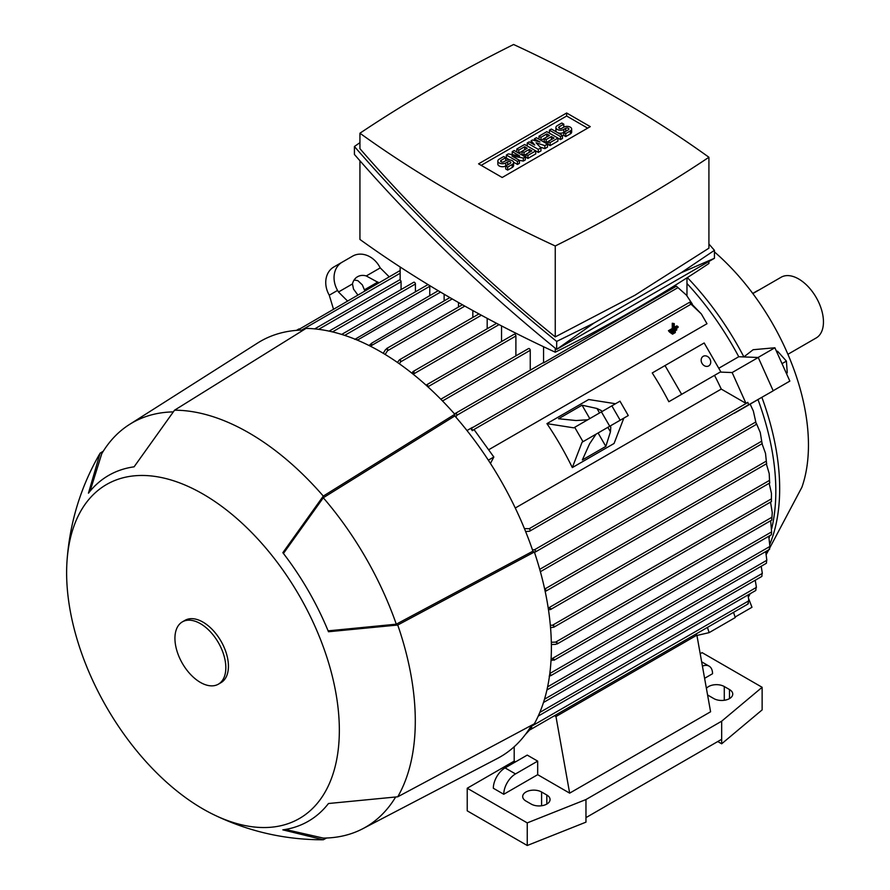 <?xml version="1.0" encoding="UTF-8"?>
<svg xmlns="http://www.w3.org/2000/svg" width="890" height="890" viewBox="0 0 890 890"><rect width="100%" height="100%" fill="white"/><g stroke="black" fill="none" stroke-linecap="round" stroke-linejoin="round"><path stroke-width="1.33" d="M675.31 331.77L675.31 332.571L672.529 334.184L672.529 333.383L675.31 331.77L674.475 331.291M671.216 333.172L672.529 334.184M671.694 332.893L672.529 333.383M674.264 328.833L678.091 326.63L678.091 327.431L669.736 332.248L669.736 331.447L673.574 329.244L673.574 324.016L674.264 323.615L674.264 328.833M674.264 327.331L676.789 325.874L678.091 326.63M674.264 323.615L672.261 323.259L672.261 328.488L668.435 330.691L669.736 332.248M668.435 330.691L669.736 331.447M672.261 328.488L673.574 329.244M672.261 323.259L673.574 324.016M676.7 329.2L676.7 330.001L671.138 333.216L671.138 332.415L676.7 329.2L675.866 328.722M669.825 332.204L671.138 333.216M670.303 331.937L671.138 332.415M787.906 354.298L816.197 337.955A35.066 20.247 -120 0 0 821.57 309.865A35.066 20.247 -120 0 0 798.664 278.971A35.066 20.247 -120 0 0 781.131 277.235L752.84 293.567M752.74 293.433L756.912 291.019A9.223 5.329 -60 0 1 758.38 290.363M766.312 554.414L801.89 487.264A175.308 101.215 -120 0 0 808.454 445.089A175.308 101.215 -120 0 0 714.436 251.903M765.934 552.568A208.438 120.339 -120 0 0 766.746 550.999M769.906 544.035A208.438 120.339 -120 0 0 779.673 488.744A208.438 120.339 -120 0 0 761.873 397.363M743.851 356.935L753.151 349.714L774.89 347.768L758.069 357.48M743.884 356.912A208.438 120.339 -120 0 0 687.369 277.591M753.352 411.047L756.333 424.419L753.352 411.047L750.159 404.127L758.002 399.599A208.527 120.395 60 0 1 771.708 528.615M769.828 535.658A208.527 120.395 60 0 1 769.149 537.827M733.538 612.353L735.24 617.571L709.141 632.634L696.937 635.46M686.969 283.487A208.527 120.395 60 0 1 738.745 356.734L758.247 357.491L773.21 390.821L734.15 413.116M604.799 429.102L623.834 418.122L614.067 443.476L572.315 467.584A208.527 120.395 -120 0 0 546.938 423.629L588.691 399.521L615.535 403.737M707.995 379.118L668.846 401.724A208.527 120.395 60 0 0 652.236 372.955L665.019 365.568L681.629 394.337L668.846 401.724M706.994 323.704A208.527 120.395 60 0 1 706.994 323.715L488.621 449.784M515.277 508.012L721.256 389.086A208.527 120.395 -120 0 0 714.514 375.358M718.775 368.26L738.745 356.734M297.983 330.268L299.574 329.044L299.596 330.168M400.155 270.516L299.574 329.044M401.067 289.573L401.067 281.752A1.379 0.801 -120 0 0 400.155 280.094L400.155 267M415.419 291.831L415.419 284.01A1.379 0.801 -120 0 0 414.44 282.319A1.379 0.801 -120 0 0 413.75 282.252L329.089 331.136M429.77 295.602L429.77 286.269A1.379 0.801 -120 0 0 429.603 285.534M354.776 339.368L356.634 338.3L356.745 339.891M438.225 290.719L356.634 338.3M444.132 300.876L444.132 294.212M369.061 345.52L371.831 343.073L370.985 346.499M449.862 297.56L371.831 343.073M458.484 307.05L458.484 302.522M383.234 353.297L385.492 349.659L387.628 348.424L387.45 350.793L385.17 354.465M472.835 317.441L472.835 310.566M772.253 512.64L771.786 519.593L772.253 512.64L770.54 502.094M357.825 294.946L353.519 289.094L352.462 283.932A14.763 12.048 -120 0 1 357.524 276.745L357.524 276.745A14.763 12.048 -120 0 1 366.268 275.956L380.241 267.89L379.329 266.299A22.15 18.078 -120 0 0 352.596 256.153L333.85 266.978A22.15 18.078 60 0 0 329.267 295.202L333.45 309.019M380.241 267.89L389.208 276.834M364.833 290.908L362.375 284.934L357.969 280.751A14.763 12.048 60 0 0 353.975 280.205M366.268 275.956L378.84 282.82M377.927 282.019L364.455 289.795M333.85 266.978L342.149 262.183A22.15 18.078 -120 0 0 337.566 290.407L338.489 291.998L352.462 283.932M338.489 291.998L347.445 300.942M546.938 423.629L573.772 427.845L619.974 401.168L628.273 415.552L624.758 417.588M587.745 419.78L576.097 420.536L558.553 418.745L582.049 405.184L596.979 408.488L601.306 410.568L601.562 411.803M609.861 426.188L610.796 427.011L610.44 431.817L605.834 446.391L598.091 432.985M610.44 431.817L607.859 427.345M599.56 412.96L596.979 408.488M589.792 418.6L582.049 405.184M605.834 446.391L582.349 459.952L589.569 443.865L596.055 434.153L582.082 442.23L572.315 467.584M628.273 415.552L582.082 442.23M466.994 430.549L472.457 427.389L470.966 428.58L472.279 430.671L474.07 429.625L493.839 457.015L490.457 463.445M493.839 457.015L488.343 460.186M692.264 303.957L686.413 295.113L676.389 286.202L543.556 362.886A1.379 0.801 -120 0 0 542.933 362.853L455.079 413.583L456.37 413.305L456.848 415.285L455.847 417.11M529.739 729.845L525.412 734.484M531.007 726.218L531.808 727.62L528.883 729.867L530.373 729.644L747.989 604.01M531.808 727.62L529.161 729.144M539.83 712.423L756.422 587.378L755.243 580.236M707.439 627.428L709.141 632.634M686.969 277.847L686.969 295.78M720.166 372.087L732.147 372.554L745.987 403.37L721.256 389.086M758.247 357.491L732.147 372.554M524.421 528.593L529.183 528.716L530.54 530.195L529.583 531.219L746.832 405.784A1.379 0.801 -120 0 0 746.999 405.629L748.657 404.672L747.789 402.325L745.987 403.37M750.159 404.127L734.372 413.238M532.409 549.72L534.49 549.764L535.969 551.177L534.49 552.401M543.556 346.733L543.556 362.886M487.186 328.744L487.186 318.353M501.537 341.549L501.537 325.907M515.9 355.867L515.9 335.997A1.379 0.801 -120 0 0 514.921 334.295A1.379 0.801 -120 0 0 514.231 334.228L426.399 384.936L427.567 384.725L427.812 386.85M530.251 370.184L530.251 350.304A1.379 0.801 -120 0 0 529.272 348.613A1.379 0.801 -120 0 0 528.582 348.546L440.806 399.221M397.441 362.453L399.454 359.805L400.545 359.649L400.522 361.93L399.376 363.799M686.413 295.113L676.389 286.202M440.995 399.41L441.907 400.344M411.67 372.999L414.039 371.442L413.605 374.557M551.133 658.511L554.514 659.49L553.969 660.28L771.363 534.768M552.345 658.489L771.608 531.897L770.651 520.717M554.514 659.49L551.01 660.68M771.385 534.378L771.597 531.808M771.419 534.267L771.63 531.608M548.14 607.581L551.055 608.76L548.518 610.039M769.205 473.58L769.639 482.558L769.205 473.58L766.335 463.846M765.511 453.344L766.546 463.245L765.511 453.344L762.018 443.732M544.602 589.124L546.315 590.393L545.192 591.483M531.152 726.474L748.89 600.761L747.989 594.965M748.101 603.898L748.557 600.539M747.789 603.654L748.401 603.309M760.271 432.54L762.029 443.253L760.271 432.54L756.378 423.384M539.963 570.178L540.308 571.436M755.821 590.359L756.1 587.178M544.524 699.173L762.341 573.416L761.206 566.24M761.907 576.242L762.051 573.249M529.583 531.219L525.623 531.53M748.657 404.672L747.789 402.325M547.606 686.835L766.835 560.266L765.7 551.6M766.479 562.992L766.624 560.133M551.322 642.257L555.649 642.113L557.785 643.147L555.649 644.382L551.366 644.516M549.82 673.508L769.894 546.449L768.782 536.258M549.742 674.153L551.055 675.054L550.587 675.788L769.527 549.386M551.055 675.054L549.208 676.122M769.605 549.052L769.772 546.338M771.441 493.316L771.396 501.137L771.441 493.316L769.16 483.303M550.343 625.281L552.534 625.225L554.514 626.349L553.836 627.205L550.543 627.639M690.173 302.422L701.331 313.925L691.029 304.191L689.672 302.711L690.173 302.422M470.966 428.58L471.822 428.491L472.279 430.671M706.994 323.715L701.331 313.925M708.918 261.471L708.918 263.485A1482.573 855.957 180 0 1 634.904 309.475A1482.573 855.957 180 0 1 555.249 352.206A1258.549 726.618 180 0 1 359.938 239.443L359.938 160.779M555.249 348.213L555.249 352.206M714.436 250.335L714.436 258.289L556.673 349.37C481.935 288.616 414.518 223.646 354.42 154.448L354.42 146.505C414.518 215.703 481.935 280.673 556.673 341.426L594.153 322.97L681.095 272.785L714.436 250.335L708.918 244.016M359.938 142.656L354.42 146.505M359.938 133.222L359.938 148.674C417.911 215.536 483.014 278.27 555.249 336.898L634.904 295.257L708.918 248.177L708.918 157.263A1258.549 726.618 0 0 0 513.608 44.5A1482.573 855.957 0 0 0 433.953 87.231A1482.573 855.957 0 0 0 359.938 133.222A1258.549 726.618 0 0 0 555.249 245.985A1482.573 855.957 0 0 0 634.904 203.254A1482.573 855.957 0 0 0 708.918 157.263M555.249 245.985L555.249 336.898M594.153 322.97L556.673 349.37L556.673 341.426M714.436 258.289L681.095 272.785M478.575 163.849L566.652 112.997L590.27 126.636L502.194 177.488L478.575 163.849M566.652 112.997L566.652 116.012L587.667 128.138M481.19 165.351L566.652 116.012M525.289 156.918L523.331 158.053L511.917 155.972L519.415 160.311L517.457 161.435L506.366 155.038L508.324 153.903L519.749 155.972L512.24 151.645L514.197 150.51L525.289 156.918L525.289 159.933L523.331 161.057L519.415 160.356M519.415 160.311L519.415 163.326L517.457 164.45L513.552 162.191M509.636 159.933L506.366 158.053L506.366 155.038M547.472 144.113L544.869 145.615L536.058 142.789L540.953 147.873L538.339 149.387L527.247 142.979L529.205 141.855L534.757 145.048L531.163 140.72L532.465 139.964L539.974 142.044L534.423 138.84L536.381 137.705L547.472 144.113L547.472 147.128L544.869 148.63L540.252 147.15M540.953 147.873L540.953 150.888L538.339 152.401L535.736 150.888L535.736 153.903L527.904 158.42L525.946 157.296L525.946 154.282L523.988 155.416L522.029 154.282L522.029 151.267L518.77 153.147L518.77 150.132L516.812 149.008L516.812 152.023M562.48 135.447L560.522 136.582L549.43 130.174L551.388 129.039L562.48 135.447L562.48 138.462L560.522 139.585L557.919 138.084L557.919 141.098L550.087 145.615L548.129 144.492L548.129 141.477L546.171 142.6L544.213 141.477L544.213 138.462L540.953 140.342L540.953 137.327L538.995 136.203L538.995 139.218M565.74 136.582L565.74 133.567L570.312 130.93A4.617 2.659 0 0 0 571.658 129.039L571.658 132.054A4.617 2.659 180 0 1 570.312 133.945L565.74 136.582L563.782 135.447L563.782 132.432A4.617 2.659 180 0 1 557.274 132.443A4.617 2.659 180 0 1 555.905 130.552L555.905 127.537A4.617 2.659 0 0 0 558.753 129.996A4.617 2.659 0 0 0 563.782 129.417L563.782 132.432L568.354 129.795A1.847 1.068 0 0 0 568.888 129.039A1.847 1.068 0 0 0 567.753 128.06A1.847 1.068 0 0 0 565.74 128.293L563.782 129.417M507.678 170.101L507.678 167.086L512.24 164.45A4.617 2.659 0 0 0 513.597 162.57L513.597 165.585A4.617 2.659 180 0 1 512.24 167.465L507.678 170.101L505.72 168.966L505.72 165.963A4.617 2.659 180 0 1 500.692 166.53A4.617 2.659 180 0 1 497.844 164.071L497.844 161.057A4.617 2.659 0 0 0 500.692 163.526A4.617 2.659 0 0 0 505.72 162.948L505.72 165.963L510.282 163.326A1.847 1.068 0 0 0 510.827 162.57A1.847 1.068 0 0 0 509.692 161.58A1.847 1.068 0 0 0 507.678 161.813L505.72 162.948M523.331 158.053L523.331 161.057M512.24 151.645L512.24 154.615M517.457 161.435L517.457 164.45M538.339 149.387L538.339 152.401M527.247 142.979L527.247 145.993M544.869 145.615L544.869 148.63M534.423 138.84L534.423 140.509M531.163 140.72L531.163 142.979M549.43 130.174L549.43 133.189M560.522 136.582L560.522 139.585M571.658 129.039A4.617 2.659 0 0 0 568.81 126.58A4.617 2.659 0 0 0 563.782 127.159L561.824 128.293A1.847 1.068 0 0 1 559.821 128.516A1.847 1.068 0 0 1 558.675 127.537A1.847 1.068 0 0 1 559.22 126.781L559.22 128.293M555.905 127.537A4.617 2.659 0 0 1 557.262 125.657L561.824 123.02L563.782 124.144L563.782 127.159M563.782 124.144L559.22 126.781M565.74 133.567L563.782 132.432M538.995 136.203L546.827 131.675L557.919 138.084L550.087 142.6L548.129 141.477L554.003 138.084L551.388 136.582L551.388 139.585M550.087 142.6L550.087 145.615M551.388 136.582L546.171 139.585L544.213 138.462L549.43 135.447L546.827 133.945L546.827 136.949M546.827 133.945L540.953 137.327M546.171 139.585L546.171 142.6M516.812 149.008L524.644 144.492L535.736 150.888L527.904 155.416L525.946 154.282L531.82 150.888L529.205 149.387L529.205 152.401M527.904 155.416L527.904 158.42M529.205 149.387L523.988 152.401L522.029 151.267L527.247 148.252L524.644 146.75L524.644 149.765M524.644 146.75L518.77 150.132M523.988 152.401L523.988 155.416M513.597 162.57A4.617 2.659 0 0 0 510.749 160.111A4.617 2.659 0 0 0 505.72 160.69L503.762 161.813A1.847 1.068 0 0 1 501.749 162.047A1.847 1.068 0 0 1 500.614 161.057A1.847 1.068 0 0 1 501.148 160.311L501.148 161.813M497.844 161.057A4.617 2.659 0 0 1 499.19 159.177L503.762 156.54L505.72 157.675L505.72 160.69M505.72 157.675L501.148 160.311M507.678 167.086L505.72 165.963M665.019 365.568L704.168 342.973L720.778 371.742L681.629 394.337M709.864 358.859A5.54 4.517 -120 0 1 708.718 365.912A5.54 4.517 -120 0 1 702.032 363.376A5.54 4.517 -120 0 1 703.178 356.323A5.54 4.517 -120 0 1 709.864 358.859M515.51 761.873L514.197 761.128L514.197 746.755M503.762 794.269L493.327 788.24A16.61 9.59 120 0 1 505.064 767.903L527.247 755.098L537.682 761.128L537.682 774.678L503.762 794.269A16.61 9.59 -60 0 1 515.51 773.933L537.682 761.128M554.537 715.705L555.961 716.528L569.656 793.146L537.682 774.678M700.207 653.738L702.099 652.637L762.129 687.291L721.679 721.189L585.965 799.543L527.247 822.894L467.228 788.24L514.197 761.128M717.763 741.537L721.679 743.795L721.679 739.279L585.965 817.621L585.965 822.149L527.247 845.5L467.228 810.846L467.228 788.24M695.457 634.336L696.881 635.16L710.587 711.778L569.656 793.146M702.421 666.143A16.61 9.59 -60 0 1 709.096 666.132A16.61 9.59 -60 0 1 712.545 673.73L704.602 678.314M696.881 635.16L555.961 716.528M546.827 795.026A11.069 6.397 180 0 1 550.065 799.543A11.069 6.397 180 0 1 543.234 805.45A11.069 6.397 180 0 1 531.163 804.059L525.946 801.056A11.069 6.397 180 0 1 522.697 796.528A11.069 6.397 180 0 1 529.539 790.62A11.069 6.397 180 0 1 541.598 792.011L546.827 795.026L546.827 804.059M706.404 688.382A11.069 6.397 180 0 1 724.282 686.535L729.5 689.55A11.069 6.397 180 0 1 732.748 694.078A11.069 6.397 180 0 1 725.917 699.974A11.069 6.397 180 0 1 713.847 698.594L708.629 695.58A11.069 6.397 180 0 1 707.561 694.868M721.679 743.795L762.129 709.897L762.129 687.291M721.679 739.279L721.679 721.189M585.965 817.621L585.965 799.543M527.247 845.5L527.247 822.894M285.378 829.469L323.293 838.091A233.436 134.779 -120 0 0 323.715 838.08A233.436 134.779 -120 0 0 362.742 828.746L497.421 758.447A239.899 138.506 -120 0 0 531.564 725.283M303.379 330.057A239.899 138.506 -120 0 0 257.588 343.051L129.373 424.541A233.436 134.779 -120 0 0 101.772 453.666A233.436 134.779 -120 0 0 101.56 454.022M323.248 839.771A235.283 135.847 -120 0 0 323.293 839.771L282.842 829.858A199.672 115.277 -120 0 0 328.477 803.514L397.741 796.795A235.283 135.847 -120 0 0 397.741 625.025L328.477 631.744A199.672 115.277 -120 0 0 282.842 552.701L323.293 496.086L454.823 414.273A241.746 139.574 -120 0 0 380.453 351.661A241.746 139.574 -120 0 0 306.071 328.388L174.54 410.201L134.09 466.827A199.672 115.277 -120 0 0 88.455 493.171L100.103 453.177A235.283 135.847 -120 0 0 100.069 453.221M454.823 414.273L454.823 415.942A239.899 138.506 -120 0 1 532.91 551.188L534.356 552.023L397.741 625.025M397.741 796.795L534.356 723.793A241.746 139.574 -120 0 0 534.356 552.023M323.293 496.086A235.283 135.847 -120 0 0 248.922 432.874A235.283 135.847 -120 0 0 174.54 410.201M173.061 411.903A233.436 134.779 -120 0 0 129.373 424.541M532.91 551.188L396.284 624.179A233.436 134.779 -120 0 0 323.293 497.766L454.823 415.942M90.068 491.169L101.772 453.666M396.284 624.179L328.11 630.854M283.432 553.469L323.293 497.777M362.742 828.746A233.436 134.779 -120 0 0 395.527 797.218M202.987 808.966A192.841 111.339 -120 0 0 213.333 814.484A192.841 111.339 -120 0 0 339.246 724.193A192.841 111.339 -120 0 0 202.987 494.05A192.841 111.339 -120 0 0 67.017 561.056A192.841 111.339 -120 0 0 202.987 808.966M326.597 838.013L323.293 839.771M100.103 453.177L103.273 451.197M218.373 684.176L220.976 682.674A35.989 20.782 -120 0 0 226.494 653.839A35.989 20.782 -120 0 0 202.987 622.121A35.989 20.782 -120 0 0 184.998 620.341L182.383 621.854A35.989 20.782 -120 0 0 176.865 650.679A35.989 20.782 -120 0 0 200.372 682.396A35.989 20.782 -120 0 0 218.373 684.176A35.989 20.782 -120 0 0 223.891 655.34A35.989 20.782 -120 0 0 200.372 623.634A35.989 20.782 -120 0 0 182.383 621.854M735.073 617.037L751.983 607.269L748.701 598.803M748.423 597.023L750.159 593.719M773.176 390.732L789.853 381.098L774.89 347.768M776.659 351.706L777.537 351.205L776.536 351.439M782.021 363.643L786.404 361.106L777.537 351.205M786.382 373.377L787.261 372.866L786.404 361.106M400.155 273.241L301.677 330.09M401.067 281.752L318.653 329.333M415.419 284.01L332.482 331.903M429.77 286.269L344.697 335.385M440.55 292.098L357.357 340.136M452.22 298.929L371.62 345.454M464.836 306.104L387.45 350.793M337.566 290.407L329.267 295.202M583.006 441.696L574.695 427.311M609.739 426.254L601.429 411.881M620.174 420.236L611.864 405.851M677.891 287.67L456.848 415.285M755.532 422.138L534.49 549.764M481.39 315.238L400.522 361.93M530.251 350.304L442.508 400.967M515.9 335.997L427.89 386.805M499.056 324.616L414.15 373.644M769.527 480.366L549.208 607.558M766.301 461.131L544.68 589.08M761.651 441.218L539.729 569.344M298.217 329.834L297.405 330.301M747.789 402.503L529.183 528.716M771.964 517.224L555.649 642.113M771.419 498.856L552.534 625.225M691.029 304.191L472.423 430.404M570.312 130.93L570.312 133.945M565.74 128.293L565.74 131.308M512.24 164.45L512.24 167.465M507.678 161.813L507.678 164.828M505.064 767.903L515.51 773.933M541.598 805.761L541.598 792.011M729.5 698.594L729.5 689.55M724.282 700.285L724.282 686.535M769.794 482.936L550.332 609.65M766.746 463.601L545.548 591.316M762.274 443.587L540.375 571.692M755.688 590.526L538.239 716.072M756.333 424.419L535.079 552.145M761.773 576.464L543.49 702.488M298.973 328.922L296.47 330.368M766.368 563.27L546.927 689.961M771.841 520.027L557.151 643.971M771.497 501.537L553.836 627.205M496.576 323.326L412.904 371.631M400.155 279.549L314.693 328.888M689.65 302.255L472.59 427.578M428.012 284.566L341.66 334.418M462.444 304.758L386.594 348.557M478.954 313.914L399.454 359.805M701.654 661.826L709.096 666.132M322.903 838.091L323.715 838.08M322.358 839.782C284.077 839.682 247.732 831.249 213.333 814.484M67.017 561.056C69.698 522.886 80.567 487.197 99.624 454"/></g></svg>
